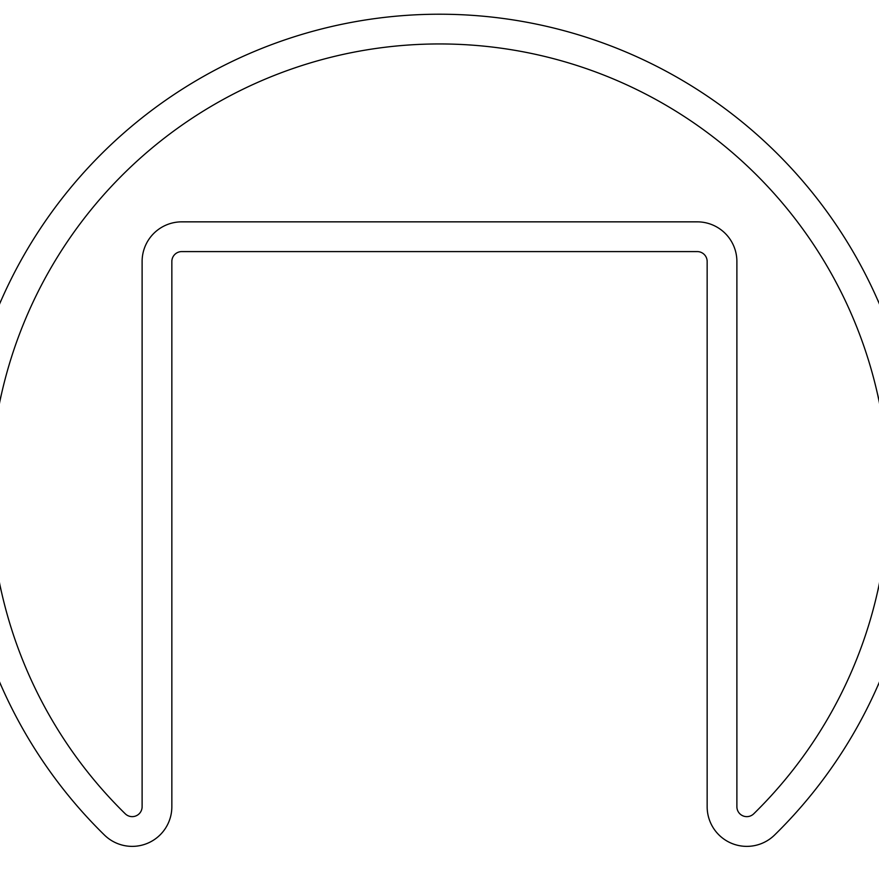 <?xml version="1.0" encoding="UTF-8"?>
<svg xmlns="http://www.w3.org/2000/svg" width="879" height="879" viewBox="0 0 879 879"><rect width="100%" height="100%" fill="white"/><g stroke="black" fill="none" stroke-linecap="round" stroke-linejoin="round"><path stroke-width="1.32" d="M181.755 251.592L697.245 251.592A9.911 9.911 0 0 1 707.155 261.502L707.155 806.724A39.654 39.654 0 0 0 774.553 835.05A478.802 478.802 0 0 0 779.223 155.616A478.802 478.802 0 0 0 99.777 155.616A478.802 478.802 0 0 0 104.447 835.05A39.654 39.654 0 0 0 171.844 806.724L171.844 261.502A9.911 9.911 0 0 1 181.755 251.592M142.112 806.724L142.112 261.502A39.654 39.654 0 0 1 181.755 221.849L697.245 221.849A39.654 39.654 0 0 1 736.888 261.502L736.888 806.724A9.911 9.911 0 0 0 753.742 813.8A449.059 449.059 0 0 0 758.127 176.569A449.059 449.059 0 0 0 120.873 176.569A449.059 449.059 0 0 0 125.257 813.8A9.911 9.911 0 0 0 142.112 806.724"/></g></svg>
